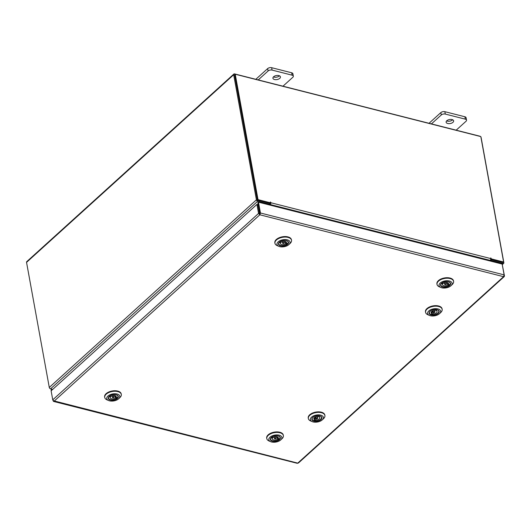 <?xml version="1.0" encoding="UTF-8"?>
<svg xmlns="http://www.w3.org/2000/svg" width="531" height="531" viewBox="0 0 531 531"><rect width="100%" height="100%" fill="white"/><g stroke="black" fill="none" stroke-linecap="round" stroke-linejoin="round"><path stroke-width="0.8" d="M446.79 120.749A3.823 2.038 169.7 0 0 446.12 122.216A3.823 2.038 169.7 0 0 448.921 123.65A3.823 2.038 169.7 0 0 452.976 122.316A3.823 2.038 169.7 0 0 453.64 120.849A3.823 2.038 169.7 0 0 450.846 119.415A3.823 2.038 169.7 0 0 446.79 120.749M446.644 120.882A3.823 2.038 169.7 0 0 452.538 119.926A3.823 2.038 169.7 0 0 452.684 119.787M456.175 130.181L466.032 121.254A2.907 1.547 169.7 0 0 466.537 120.139A2.907 1.547 169.7 0 0 465.329 119.163L445.29 114.072A2.907 1.547 169.7 0 0 441.288 114.968L431.431 123.896M465.329 119.163L464.897 116.767L444.852 111.676L445.29 114.072M441.288 114.968L440.856 112.579L429.028 123.285M440.856 112.579A2.907 1.547 -10.3 0 1 444.852 111.676M464.897 116.767A2.907 1.547 -10.3 0 1 466.105 117.743L466.537 120.139M273.584 76.769A3.823 2.038 169.7 0 0 272.914 78.236A3.823 2.038 169.7 0 0 275.715 79.67A3.823 2.038 169.7 0 0 279.771 78.336A3.823 2.038 169.7 0 0 280.441 76.869A3.823 2.038 169.7 0 0 277.64 75.435A3.823 2.038 169.7 0 0 273.584 76.769M273.445 76.902A3.823 2.038 169.7 0 0 279.339 75.946A3.823 2.038 169.7 0 0 279.479 75.807M282.97 86.201L292.827 77.274A2.907 1.547 169.7 0 0 293.338 76.159A2.907 1.547 169.7 0 0 292.13 75.183L272.084 70.092A2.907 1.547 169.7 0 0 268.082 70.988L258.232 79.915M292.13 75.183L291.692 72.787L271.653 67.696L272.084 70.092M268.082 70.988L267.651 68.599L255.829 79.305M267.651 68.599A2.907 1.547 -10.3 0 1 271.653 67.696M291.692 72.787A2.907 1.547 -10.3 0 1 292.9 73.763L293.338 76.159M259.686 213.847L259.858 214.796L258.564 213.416L259.785 213.581L257.82 202.762L258.464 202.172L502.153 264.053L504.125 274.872L503.58 276.684L504.271 276.565L504.45 275.848L504.078 275.755M504.271 276.565L298.455 462.992L297.214 463.304L53.505 401.416L54.036 401.237L52.755 399.836L51.115 390.829L256.924 204.408L258.564 213.416L52.755 399.836M502.326 264.989L504.45 275.848M53.206 400.699L297.752 463.118L503.58 276.684L259.858 214.796L260.436 212.997L259.785 213.581M504.125 274.872L260.436 212.997L258.464 202.172M259.486 213.648L257.854 204.647L256.924 204.408M53.08 400.812L53.02 400.46M51.248 390.71L51.115 389.993L51.766 389.402L51.899 390.126M52.489 389.588L51.766 389.402M502.266 264.65L503.667 263.376A1.341 0.863 47.8 0 1 502.97 263.502L491.062 260.475L490.405 261.066M502.903 262.533L490.89 259.526L490.558 259.825M491.062 260.475L490.89 259.526M268.965 204.84L269.615 204.243L257.708 201.222A1.341 0.863 47.8 0 1 256.42 199.829L233.686 74.752A1.341 0.863 47.8 0 1 233.872 74.028L26.736 261.657A1.341 0.863 -132.2 0 0 26.55 262.374L49.283 387.451L256.42 199.829M49.283 387.451A1.341 0.863 -132.2 0 0 50.571 388.845L52.708 389.389M269.615 204.243L269.443 203.293L257.535 200.273M480.894 137.011A1.341 0.863 47.8 0 1 481.126 137.575L503.853 262.659A1.341 0.863 47.8 0 1 503.667 263.376M257.343 200.061L234.642 74.878M480.429 136.494A1.341 0.863 47.8 0 0 479.838 136.188L234.569 73.909A1.341 0.863 47.8 0 0 233.872 74.028M49.974 388.539L49.509 388.022M490.717 259.32L491.228 258.856L490.69 257.947L490.737 258.577A1.341 0.737 104.2 0 1 490.179 260.382L489.635 260.874M269.735 205.032L270.279 204.541A1.341 0.737 -75.8 0 0 270.837 202.736L270.325 201.992L270.405 202.789L269.755 203.373L257.376 200.227L258.026 199.643L270.405 202.789M269.582 204.063L270.133 203.028M491.228 258.856L503.607 262.002L480.82 136.593L235.233 74.234L258.026 199.643M490.684 259.473L502.957 262.586L503.607 262.002M235.233 74.234L234.583 74.818L257.376 200.227M274.049 436.077A5.118 2.728 -10.3 0 1 278.954 436.177A5.118 2.728 -10.3 0 1 276.658 441.075A5.118 2.728 -10.3 0 1 271.248 440.717A5.118 2.728 -10.3 0 1 271.135 437.597A5.118 2.728 -10.3 0 1 274.049 436.077M278.921 439.549A4.819 2.569 169.7 0 0 279.611 438.878M279.937 438.327A4.819 2.569 169.7 0 0 280.049 437.464A4.819 2.569 169.7 0 0 278.821 436.124M273.664 435.347A6.624 3.531 169.7 0 0 270.691 441.686A6.624 3.531 169.7 0 0 277.043 441.805A6.624 3.531 169.7 0 0 280.813 439.841A6.624 3.531 169.7 0 0 280.667 435.805A6.624 3.531 169.7 0 0 273.664 435.347M270.691 441.686L269.144 441.029A8.43 4.494 -10.3 0 1 266.788 438.579A8.43 4.494 -10.3 0 1 272.927 432.964A8.43 4.494 -10.3 0 1 283.375 435.566A8.43 4.494 -10.3 0 1 282.027 438.686L280.813 439.841M266.788 438.579L266.695 438.082A8.43 4.494 -10.3 0 1 272.834 432.46A8.43 4.494 -10.3 0 1 283.282 435.062L283.375 435.566M271.241 437.498A4.819 2.569 169.7 0 0 270.571 439.19A4.819 2.569 169.7 0 0 270.976 439.96M276.047 438.533A0.87 0.465 169.7 0 0 276.173 438.221A0.87 0.465 169.7 0 0 275.516 437.896A0.87 0.465 169.7 0 0 274.587 438.221A0.87 0.465 169.7 0 0 274.461 438.533A0.87 0.465 169.7 0 0 275.118 438.858A0.87 0.465 169.7 0 0 276.047 438.533M277.461 439.263L278.928 439.575A4.786 2.549 -10.3 0 1 273.903 441.022A4.786 2.549 -10.3 0 1 270.604 439.23A4.786 2.549 -10.3 0 1 271.009 437.869L272.469 438.188A3.06 1.633 169.7 0 0 272.31 438.925A3.06 1.633 169.7 0 0 274.301 440.06A3.06 1.633 169.7 0 0 277.461 439.263L277.043 436.953A3.06 1.633 169.7 0 0 277.195 436.84M272.469 438.188L272.31 437.305M271.699 437.139L271.706 437.172A4.786 2.549 -10.3 0 1 272.489 436.674M277.361 435.785A4.786 2.549 -10.3 0 1 280.023 437.517A4.786 2.549 -10.3 0 1 279.625 438.885L278.164 438.566A3.06 1.633 169.7 0 0 278.324 437.829A3.06 1.633 169.7 0 0 276.332 436.694A3.06 1.633 169.7 0 0 273.173 437.491L271.706 437.172M277.043 436.953L277.806 437.119M278.768 438.699L278.928 439.575M278.164 438.566L277.912 437.199M312.036 419.928A5.118 2.728 -10.3 0 1 312.679 417.552A5.118 2.728 -10.3 0 1 320.498 416.131A5.118 2.728 -10.3 0 1 321.753 417.134A5.118 2.728 -10.3 0 1 318.308 420.997A5.118 2.728 -10.3 0 1 312.036 419.928M321.481 418.282A4.819 2.569 169.7 0 0 321.587 417.419A4.819 2.569 169.7 0 0 321.421 416.961A4.819 2.569 169.7 0 0 320.366 416.072M312.786 417.452A4.819 2.569 169.7 0 0 312.109 419.138A4.819 2.569 169.7 0 0 312.281 419.59A4.819 2.569 169.7 0 0 312.513 419.908M310.608 420.34A6.624 3.531 169.7 0 0 312.228 421.634A6.624 3.531 169.7 0 0 322.357 419.795A6.624 3.531 169.7 0 0 323.18 416.722A6.624 3.531 169.7 0 0 315.069 415.335A6.624 3.531 169.7 0 0 310.608 420.34M312.228 421.634L310.688 420.977A8.43 4.494 -10.3 0 1 308.624 419.324A8.43 4.494 -10.3 0 1 308.332 418.534A8.43 4.494 -10.3 0 1 315.049 412.766A8.43 4.494 -10.3 0 1 324.62 414.724A8.43 4.494 -10.3 0 1 324.912 415.521A8.43 4.494 -10.3 0 1 323.571 418.64L322.357 419.795M308.332 418.534L308.239 418.03A8.43 4.494 -10.3 0 1 314.956 412.262A8.43 4.494 -10.3 0 1 324.527 414.22A8.43 4.494 -10.3 0 1 324.826 415.016L324.912 415.521M313.901 420.698A4.819 2.569 169.7 0 0 314.996 420.91M317.306 417.87A0.87 0.465 169.7 0 0 316.396 417.99A0.87 0.465 169.7 0 0 315.998 418.481A0.87 0.465 169.7 0 0 316.416 418.786A0.87 0.465 169.7 0 0 317.319 418.667A0.87 0.465 169.7 0 0 317.717 418.169A0.87 0.465 169.7 0 0 317.306 417.87M318.733 415.72L318.939 416.862L319.835 415.939A4.786 2.549 -10.3 0 1 321.567 417.472A4.786 2.549 -10.3 0 1 315.002 420.944L315.899 420.014A3.06 1.633 169.7 0 0 319.868 417.784A3.06 1.633 169.7 0 0 318.939 416.862M315.899 420.014L315.48 417.711A3.06 1.633 169.7 0 1 314.883 417.638A3.06 1.633 169.7 0 1 314.558 417.558M314.392 417.691L314.777 419.789L313.881 420.718A4.786 2.549 -10.3 0 1 312.148 419.185A4.786 2.549 -10.3 0 1 314.033 416.623M314.564 418.634A4.786 2.549 169.7 0 0 314.584 418.634L315.48 417.711M318.713 415.72L317.817 416.643A3.06 1.633 169.7 0 0 313.848 418.873A3.06 1.633 169.7 0 0 314.777 419.789M314.584 418.634L315.002 420.944M429.287 313.728A5.118 2.728 -10.3 0 1 429.924 311.352A5.118 2.728 -10.3 0 1 437.743 309.931A5.118 2.728 -10.3 0 1 438.998 310.934A5.118 2.728 -10.3 0 1 435.553 314.797A5.118 2.728 -10.3 0 1 429.287 313.728M438.725 312.082A4.819 2.569 169.7 0 0 438.832 311.219A4.819 2.569 169.7 0 0 438.666 310.761A4.819 2.569 169.7 0 0 437.61 309.872M430.03 311.252A4.819 2.569 169.7 0 0 429.353 312.938A4.819 2.569 169.7 0 0 429.526 313.39A4.819 2.569 169.7 0 0 429.758 313.708M427.853 314.14A6.624 3.531 169.7 0 0 429.479 315.434A6.624 3.531 169.7 0 0 439.602 313.595A6.624 3.531 169.7 0 0 440.425 310.522A6.624 3.531 169.7 0 0 432.314 309.135A6.624 3.531 169.7 0 0 427.853 314.14M429.479 315.434L427.933 314.777A8.43 4.494 -10.3 0 1 425.869 313.124A8.43 4.494 -10.3 0 1 425.577 312.334A8.43 4.494 -10.3 0 1 432.294 306.566A8.43 4.494 -10.3 0 1 441.865 308.524A8.43 4.494 -10.3 0 1 442.157 309.321A8.43 4.494 -10.3 0 1 440.816 312.44L439.602 313.595M425.577 312.334L425.484 311.83A8.43 4.494 -10.3 0 1 432.201 306.062A8.43 4.494 -10.3 0 1 441.779 308.02A8.43 4.494 -10.3 0 1 442.071 308.816L442.157 309.321M431.145 314.498A4.819 2.569 169.7 0 0 432.241 314.71M434.55 311.67A0.87 0.465 169.7 0 0 433.648 311.79A0.87 0.465 169.7 0 0 433.25 312.281A0.87 0.465 169.7 0 0 433.661 312.586A0.87 0.465 169.7 0 0 434.564 312.467A0.87 0.465 169.7 0 0 434.962 311.969A0.87 0.465 169.7 0 0 434.55 311.67M435.978 309.52L436.19 310.668L437.079 309.739A4.786 2.549 -10.3 0 1 438.812 311.272A4.786 2.549 -10.3 0 1 432.247 314.744L433.143 313.814A3.06 1.633 169.7 0 0 437.113 311.584A3.06 1.633 169.7 0 0 436.19 310.668M433.143 313.814L432.725 311.511A3.06 1.633 169.7 0 1 432.128 311.438A3.06 1.633 169.7 0 1 431.803 311.358M431.637 311.491L432.022 313.589L431.126 314.518A4.786 2.549 -10.3 0 1 429.393 312.985A4.786 2.549 -10.3 0 1 431.278 310.423M431.809 312.434A4.786 2.549 169.7 0 0 431.829 312.434L432.725 311.511M435.958 309.52L435.068 310.443A3.06 1.633 169.7 0 0 431.092 312.673A3.06 1.633 169.7 0 0 432.022 313.589M431.829 312.434L432.247 314.744M111.975 394.925A5.118 2.728 -10.3 0 1 116.886 395.024A5.118 2.728 -10.3 0 1 114.59 399.923A5.118 2.728 -10.3 0 1 109.18 399.564A5.118 2.728 -10.3 0 1 109.067 396.445A5.118 2.728 -10.3 0 1 111.975 394.925M116.853 398.396A4.819 2.569 169.7 0 0 117.543 397.726L116.09 397.414A3.06 1.633 169.7 0 0 116.256 396.677A3.06 1.633 169.7 0 0 114.265 395.542A3.06 1.633 169.7 0 0 111.105 396.338L109.638 396.02A4.786 2.549 -10.3 0 1 110.421 395.515M117.869 397.175A4.819 2.569 169.7 0 0 117.975 396.312A4.819 2.569 169.7 0 0 116.754 394.971M111.59 394.194A6.624 3.531 169.7 0 0 108.623 400.533A6.624 3.531 169.7 0 0 114.975 400.653A6.624 3.531 169.7 0 0 118.745 398.688A6.624 3.531 169.7 0 0 118.599 394.652A6.624 3.531 169.7 0 0 111.59 394.194M108.623 400.533L107.076 399.876A8.43 4.494 -10.3 0 1 104.72 397.427A8.43 4.494 -10.3 0 1 110.86 391.805A8.43 4.494 -10.3 0 1 121.3 394.414A8.43 4.494 -10.3 0 1 119.96 397.533L118.745 398.688M104.72 397.427L104.627 396.929A8.43 4.494 -10.3 0 1 110.767 391.307A8.43 4.494 -10.3 0 1 121.214 393.909L121.3 394.414M109.174 396.345A4.819 2.569 169.7 0 0 108.497 398.038A4.819 2.569 169.7 0 0 108.901 398.808M113.979 397.38A0.87 0.465 169.7 0 0 114.105 397.069A0.87 0.465 169.7 0 0 113.448 396.743A0.87 0.465 169.7 0 0 112.519 397.069A0.87 0.465 169.7 0 0 112.393 397.38A0.87 0.465 169.7 0 0 113.05 397.706A0.87 0.465 169.7 0 0 113.979 397.38M115.393 398.111L116.86 398.423A4.786 2.549 -10.3 0 1 111.835 399.87A4.786 2.549 -10.3 0 1 108.536 398.077A4.786 2.549 -10.3 0 1 108.935 396.717L110.402 397.029A3.06 1.633 169.7 0 0 110.236 397.772A3.06 1.633 169.7 0 0 112.233 398.907A3.06 1.633 169.7 0 0 115.393 398.111L114.975 395.801A3.06 1.633 169.7 0 0 115.127 395.688M110.402 397.029L110.242 396.153M115.293 394.633A4.786 2.549 -10.3 0 1 117.955 396.365A4.786 2.549 -10.3 0 1 117.557 397.732M114.975 395.801L115.738 395.967M116.701 397.546L116.86 398.423M116.09 397.414L115.844 396.046M444.268 281.895A5.118 2.728 -10.3 0 1 449.18 281.988A5.118 2.728 -10.3 0 1 446.883 286.886A5.118 2.728 -10.3 0 1 441.473 286.528A5.118 2.728 -10.3 0 1 441.361 283.415A5.118 2.728 -10.3 0 1 444.268 281.895M447.421 282.658A3.06 1.633 169.7 0 1 447.268 282.771L447.686 285.074L449.153 285.393A4.819 2.569 169.7 0 0 449.837 284.696M450.162 284.145A4.819 2.569 169.7 0 0 450.268 283.275A4.819 2.569 169.7 0 0 449.047 281.934M443.883 281.158A6.624 3.531 169.7 0 0 440.909 287.497A6.624 3.531 169.7 0 0 447.268 287.623A6.624 3.531 169.7 0 0 451.038 285.658A6.624 3.531 169.7 0 0 450.892 281.622A6.624 3.531 169.7 0 0 443.883 281.158M440.909 287.497L439.369 286.84A8.43 4.494 -10.3 0 1 437.013 284.39A8.43 4.494 -10.3 0 1 443.153 278.775A8.43 4.494 -10.3 0 1 453.593 281.377A8.43 4.494 -10.3 0 1 452.253 284.497L451.038 285.658M437.013 284.39L436.92 283.893A8.43 4.494 -10.3 0 1 443.06 278.271A8.43 4.494 -10.3 0 1 453.507 280.879L453.593 281.377M441.467 283.315A4.819 2.569 169.7 0 0 440.79 285.001A4.819 2.569 169.7 0 0 441.195 285.771M446.266 284.344A0.87 0.465 169.7 0 0 446.398 284.032A0.87 0.465 169.7 0 0 445.741 283.707A0.87 0.465 169.7 0 0 444.812 284.032A0.87 0.465 169.7 0 0 444.679 284.344A0.87 0.465 169.7 0 0 445.343 284.676A0.87 0.465 169.7 0 0 446.266 284.344M448.994 284.51L449.153 285.393A4.786 2.549 -10.3 0 1 444.128 286.833A4.786 2.549 -10.3 0 1 440.83 285.047A4.786 2.549 -10.3 0 1 441.228 283.68L442.695 283.999A3.06 1.633 169.7 0 0 442.529 284.735A3.06 1.633 169.7 0 0 444.527 285.87A3.06 1.633 169.7 0 0 447.686 285.074M442.695 283.999L442.535 283.116M441.925 282.957L441.931 282.99A4.786 2.549 -10.3 0 1 442.715 282.485M447.587 281.603A4.786 2.549 -10.3 0 1 450.248 283.335A4.786 2.549 -10.3 0 1 449.85 284.696L448.383 284.384A3.06 1.633 169.7 0 0 448.549 283.64A3.06 1.633 169.7 0 0 446.558 282.505A3.06 1.633 169.7 0 0 443.398 283.302L441.931 282.99M447.268 282.771L448.031 282.937M448.383 284.384L448.137 283.01M282.2 240.742A5.118 2.728 -10.3 0 1 287.112 240.835A5.118 2.728 -10.3 0 1 284.815 245.734A5.118 2.728 -10.3 0 1 279.399 245.375A5.118 2.728 -10.3 0 1 279.293 242.255A5.118 2.728 -10.3 0 1 282.2 240.742M285.353 241.505A3.06 1.633 169.7 0 1 285.2 241.618L285.618 243.921L287.085 244.24A4.819 2.569 169.7 0 0 287.769 243.543L286.315 243.231A3.06 1.633 169.7 0 0 286.481 242.488A3.06 1.633 169.7 0 0 284.49 241.353A3.06 1.633 169.7 0 0 281.324 242.149L279.864 241.837A4.786 2.549 -10.3 0 1 280.647 241.333M288.094 242.992A4.819 2.569 169.7 0 0 288.2 242.123A4.819 2.569 169.7 0 0 286.979 240.782M281.815 240.005A6.624 3.531 169.7 0 0 278.841 246.344A6.624 3.531 169.7 0 0 285.2 246.47A6.624 3.531 169.7 0 0 288.964 244.506A6.624 3.531 169.7 0 0 288.824 240.47A6.624 3.531 169.7 0 0 281.815 240.005M278.841 246.344L277.301 245.687A8.43 4.494 -10.3 0 1 274.939 243.238A8.43 4.494 -10.3 0 1 281.085 237.622A8.43 4.494 -10.3 0 1 291.526 240.224A8.43 4.494 -10.3 0 1 290.185 243.344L288.964 244.506M274.939 243.238L274.852 242.74A8.43 4.494 -10.3 0 1 280.992 237.118A8.43 4.494 -10.3 0 1 291.433 239.727L291.526 240.224M279.392 242.163A4.819 2.569 169.7 0 0 278.722 243.848A4.819 2.569 169.7 0 0 279.127 244.618M284.198 243.191A0.87 0.465 169.7 0 0 284.331 242.879A0.87 0.465 169.7 0 0 283.673 242.554A0.87 0.465 169.7 0 0 282.744 242.879A0.87 0.465 169.7 0 0 282.611 243.191A0.87 0.465 169.7 0 0 283.269 243.517A0.87 0.465 169.7 0 0 284.198 243.191M286.919 243.357L287.085 244.24A4.786 2.549 -10.3 0 1 282.061 245.68A4.786 2.549 -10.3 0 1 278.762 243.895A4.786 2.549 -10.3 0 1 279.16 242.528L280.627 242.846A3.06 1.633 169.7 0 0 280.461 243.583A3.06 1.633 169.7 0 0 282.452 244.718A3.06 1.633 169.7 0 0 285.618 243.921M280.627 242.846L280.468 241.963M285.519 240.443A4.786 2.549 -10.3 0 1 288.18 242.182A4.786 2.549 -10.3 0 1 287.782 243.543M285.2 241.618L285.963 241.784M286.315 243.231L286.07 241.857M259.858 214.796L54.036 401.237M502.97 263.502L502.187 264.212M50.571 388.845L257.708 201.222M26.55 262.374L233.686 74.752M490.179 260.382L270.279 204.541M270.837 202.736L490.737 258.577L491.109 258.219M270.372 202.603L270.75 202.265M276.173 438.221L275.894 436.681M280.023 437.517L279.963 437.186M270.604 439.23L270.544 438.898M274.461 438.533L274.182 436.993M315.998 418.481L315.719 416.948M312.148 419.185L312.089 418.853M321.567 417.472L321.507 417.14M317.717 418.169L317.438 416.636M433.25 312.281L432.964 310.748M429.393 312.985L429.333 312.653M438.812 311.272L438.752 310.94M434.962 311.969L434.683 310.436M114.105 397.069L113.826 395.529M117.955 396.365L117.895 396.033M108.536 398.077L108.477 397.746M112.393 397.38L112.114 395.841M446.398 284.032L446.12 282.499M450.248 283.335L450.188 283.003M440.83 285.047L440.77 284.716M444.679 284.344L444.401 282.811M284.331 242.879L284.052 241.346M288.18 242.182L288.121 241.851M278.762 243.895L278.702 243.563M282.611 243.191L282.333 241.658"/></g></svg>
